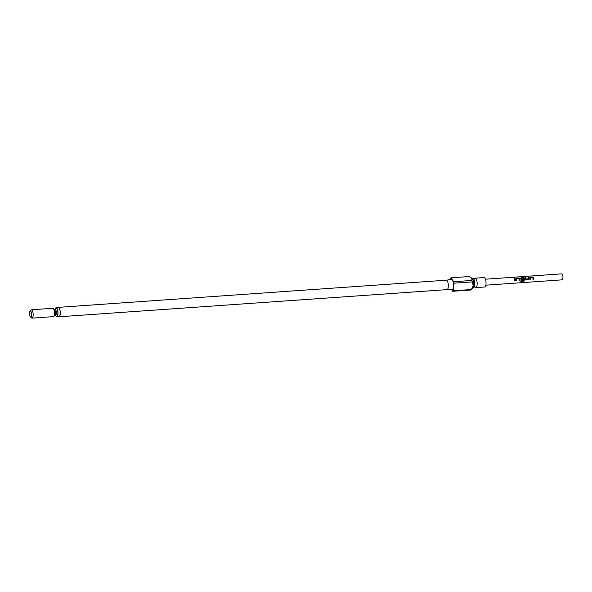 <?xml version="1.0" encoding="UTF-8"?>
<svg xmlns="http://www.w3.org/2000/svg" width="592" height="592" viewBox="0 0 592 592"><rect width="100%" height="100%" fill="white"/><g stroke="black" fill="none" stroke-linecap="round" stroke-linejoin="round"><path stroke-width="0.89" d="M514.145 277.411L514.485 277.937L514.145 277.411M514.137 277.522L514.463 278.033L514.137 277.522M474.999 287.061A4.729 1.613 -94 0 0 475.835 287.616A4.729 1.613 -94 0 0 477.078 285.041A4.729 1.613 -94 0 0 475.176 278.181A4.729 1.613 -94 0 0 474.429 278.847M485.854 285.174L562.119 279.838A2.997 1.021 -94 0 0 562.4 279.69A2.997 1.021 -94 0 0 562.888 276.346A2.997 1.021 -94 0 0 561.697 273.859L485.44 279.202M57.861 307.625A4.729 1.613 86 0 1 58.349 307.352A4.729 1.613 86 0 1 60.243 314.211A4.729 1.613 86 0 1 59.008 316.787A4.729 1.613 86 0 1 58.482 316.587M446.309 280.201A4.729 1.613 86 0 1 446.361 280.194A4.729 1.613 86 0 1 448.262 287.061A4.729 1.613 86 0 1 447.019 289.629A4.729 1.613 86 0 1 446.967 289.636M446.338 280.194L451.407 279.365A5.21 1.776 86 0 1 453.139 281.718A5.21 1.776 86 0 1 453.553 286.913A5.21 1.776 86 0 1 452.133 289.754L446.997 289.636M450.327 279.542L450.468 278.299A6.889 2.346 86 0 1 450.941 277.818L453.79 281.703L471.987 280.43L471.698 278.085L472.32 278.699A4.729 1.613 86 0 1 473.615 285.285A4.729 1.613 86 0 1 472.934 287.497L471.321 289.621A6.889 2.346 86 0 1 470.906 290.013L452.71 291.286L451.578 289.74M472.016 278.395L472.749 278.344A4.729 1.613 86 0 1 473.785 279.224A4.729 1.613 86 0 1 474.651 285.211A4.729 1.613 86 0 1 474.31 286.772A4.729 1.613 86 0 1 473.408 287.786L472.675 287.838M475.176 278.181L484.071 277.552A4.729 1.613 86 0 1 485.973 284.419A4.729 1.613 86 0 1 484.73 286.994L475.835 287.616M471.387 289.532L473.215 285.625L472.238 281.91L454.042 283.183L453.183 290.805L471.387 289.532A6.889 2.346 86 0 1 471.321 289.621M30.029 311.281L30.932 310.097A4.188 1.428 86 0 1 31.428 309.779A4.188 1.428 86 0 1 33.108 315.854A4.188 1.428 86 0 1 32.012 318.141A4.188 1.428 86 0 1 31.472 317.889L30.421 316.846A2.997 1.021 -94 0 0 31.591 315.395A2.997 1.021 -94 0 0 31.221 312.006A2.997 1.021 -94 0 0 30.029 311.281A2.997 1.021 -94 0 0 29.6 312.68A2.997 1.021 -94 0 0 30.421 316.846M31.428 309.779L52.769 308.284A4.188 1.428 86 0 1 53.724 309.142A4.188 1.428 86 0 1 54.449 314.367A4.188 1.428 86 0 1 54.183 315.662A4.188 1.428 86 0 1 53.354 316.646L32.012 318.141M57.92 314.263A4.492 1.532 86 0 1 56.743 316.705A4.492 1.532 86 0 1 55.5 315.292A2.997 1.021 -94 0 0 56.299 313.664A2.997 1.021 -94 0 0 55.1 309.32A4.492 1.532 86 0 1 56.114 307.751A4.492 1.532 86 0 1 57.92 314.263M56.114 307.751L58.364 307.588A4.492 1.532 86 0 1 60.169 314.108A4.492 1.532 86 0 1 58.993 316.55L56.743 316.705M529.729 277.774L530.232 277.174L532.704 277.004L533.525 277.507L533.747 279.306L533.037 279.357L532.837 277.641L530.491 277.766L530.654 279.528L529.951 279.572L529.729 277.774L530.232 277.174L532.704 277.004M528.034 277.404L528.737 277.352L529.063 278.862L528.441 279.661L526.007 279.853L524.971 277.537L525.674 277.485L525.999 278.95L528.338 278.847L528.057 277.33L528.767 277.278L529.1 278.847L528.486 279.676L525.77 279.787M521.219 278.41L521.278 279.298L523.343 279.209L523.395 280.016L521.367 280.157L520.531 278.418L521.027 277.803L523.506 277.633L524.327 278.159L524.527 280.593L523.802 281.222L520.834 281.429L520.901 280.8L523.698 280.601L523.565 278.292L521.219 278.41L521.323 279.283L523.387 279.195L523.439 280.031L521.123 280.09M520.531 278.418L521.027 277.803L523.506 277.633M515.935 278.743L516.424 278.129L518.903 277.951L519.732 278.477L519.946 280.275L519.236 280.327L519.043 278.61L516.698 278.728L516.853 280.49L516.15 280.541L515.935 278.743L516.424 278.129L518.903 277.951M514.256 278.277L514.966 278.225L515.343 280.593L514.64 280.645L514.256 278.277M471.698 278.085L469.138 276.545L450.941 277.818M471.987 280.43A6.889 2.346 86 0 1 472.238 281.91M453.183 290.805A6.889 2.346 86 0 1 452.71 291.286M453.79 281.703A6.889 2.346 86 0 1 454.042 283.183M514.226 278.358L514.966 278.225M514.936 278.307L515.343 280.593M515.306 280.578L514.596 280.63M515.898 278.795L516.402 278.203M516.698 278.728L516.853 280.49M516.816 280.475L516.106 280.519M518.873 278.033L519.695 278.529L519.946 280.275M519.902 280.26L519.199 280.305M523.476 277.715L524.297 278.21L524.49 280.549L523.802 281.222M523.765 281.156L520.797 281.363M520.501 278.477L520.997 277.885M524.941 277.618L525.652 277.567L525.955 278.973L528.338 278.847M529.699 277.833L530.203 277.256M530.491 277.766L530.654 279.528M530.617 279.505L529.907 279.557M532.682 277.078L533.496 277.567L533.747 279.306M533.703 279.291L533 279.343M55.226 309.298A4.188 1.428 86 0 1 57.054 308.832A4.188 1.428 86 0 1 57.824 314.13A4.188 1.428 86 0 1 55.648 315.299M53.754 309.283L54.146 309.387A2.997 1.021 86 0 1 55.352 313.73A2.997 1.021 86 0 1 54.568 315.358L55.759 315.181M54.257 315.395A3.589 1.221 -94 0 0 54.346 315.181A3.589 1.221 -94 0 0 54.575 314.071A3.589 1.221 -94 0 0 53.953 309.594A3.589 1.221 -94 0 0 53.842 309.394M474.806 286.735L475.043 287.083L474.118 287.15M474.273 279.195L474.466 278.81L473.541 278.876M59.008 316.787L447.019 289.629M54.146 309.387L55.359 309.394M54.346 315.181L54.183 315.662M53.953 309.594L53.724 309.142M54.19 315.514L54.568 315.358M58.349 307.352L446.361 280.194"/></g></svg>
